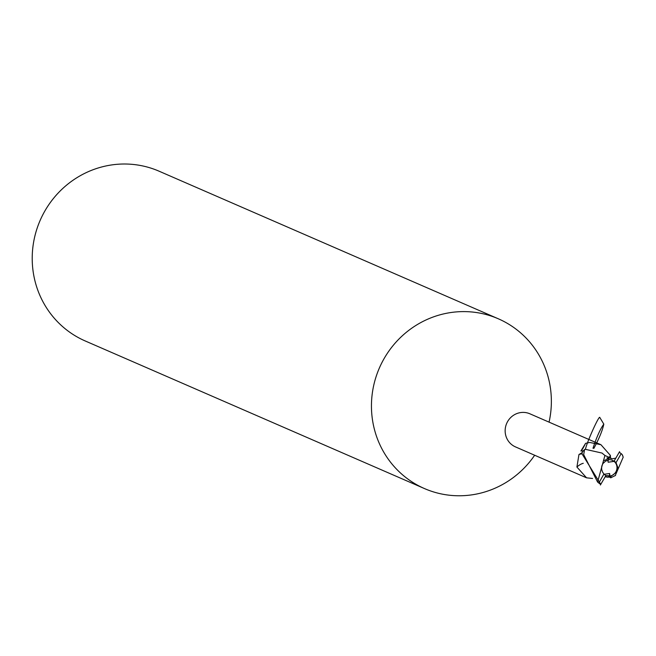 <?xml version="1.0" encoding="UTF-8"?>
<svg xmlns="http://www.w3.org/2000/svg" width="656" height="656" viewBox="0 0 656 656"><rect width="100%" height="100%" fill="white"/><g stroke="black" fill="none" stroke-linecap="round" stroke-linejoin="round"><path stroke-width="0.98" d="M604.209 474.28L609.621 473.493L609.941 476.051A8.331 8.052 113.5 0 0 614.082 461.365L608.169 462.218L607.923 460.2M610.81 476.436L605.865 475.592L609.457 475.83L609.375 477.092L610.916 477.781L610.81 476.436L616.509 472.181L617.722 467.187L616.025 462.66A8.331 8.052 113.5 0 0 614.106 461.094L614.705 461.873L611.95 460.102L614.082 461.365M605.078 476.969L605.873 476.83L605.078 476.969M605.078 476.978L605.882 476.83M583.34 450.885L580.904 451A20.082 1.64 113.2 0 0 585.578 443.349L589.711 442.456L600.953 444.719L529.884 413.797A18.048 17.441 113.5 0 0 507.596 421.587A18.048 17.441 113.5 0 0 515.485 446.9L586.554 477.822L576.911 467.031L578.961 454.518L582.192 452.607M592.548 478.462L586.554 477.822M549.064 422.144A92.57 89.454 113.5 0 0 498.339 318.8A92.57 89.454 113.5 0 0 384.006 358.758A92.57 89.454 113.5 0 0 424.473 488.572A92.57 89.454 113.5 0 0 534.665 455.239M498.339 318.8L159.105 171.208A92.57 89.454 113.5 0 0 44.772 211.158A92.57 89.454 113.5 0 0 85.239 340.972L424.473 488.572M609.334 457.412A20.147 1.648 113.2 0 0 610.375 455.412L610.515 458.38M600.953 444.719L610.375 455.412M580.904 451L585.578 443.349M583.258 463.3A20.147 11.414 -66.9 0 0 576.911 467.031M615.771 458.15L612.081 458.847L609.055 457.888L606.89 457.954L608.53 458.651L608.768 460.053L605.627 461.07L602.864 463.636L601.749 466.186L601.609 469.204L602.569 472.115L603.946 474.001L598.797 483.037L597.583 482.045L583.684 454.633L584.578 449.532L585.177 449.278L602.093 453.083L585.168 449.278M609.621 473.493L609.457 475.83M608.653 459.364L611.95 460.102L608.653 459.364M597.583 482.045L604.93 455.477L602.274 453.288M584.578 449.532A18.507 17.884 113.5 0 0 582.233 452.345L582.069 453.936L600.765 484.374A18.516 17.892 113.5 0 1 598.797 483.037M610.728 477.814L615.541 475.403M605.349 476.494L607.3 477.199L609.375 477.092M607.308 477.199L605.267 476.65M600.388 485.014L605.873 475.575A8.331 8.052 113.5 0 1 603.946 474.001M615.197 475.715L623.2 457.175L622.167 454.526L622.839 456.043M609.047 457.888L609.35 457.421L612.081 458.831M608.752 458.634L603.413 460.815M619.592 451.648L614.106 461.094M616.025 462.66L621.183 453.632A18.516 17.892 113.5 0 0 619.215 452.287M621.183 453.632L622.167 454.526M585.439 449.335C586.792 442.292 599.436 414.387 599.838 417.56L603.815 424.12C600.289 428.983 596.681 437.035 592.999 448.261M593.869 448.384C599.231 438.347 602.544 430.254 603.815 424.12M582.069 453.87A27.814 15.752 -66.9 0 0 578.961 454.518M622.716 455.682L622.905 456.248M609.35 457.421L604.93 455.485"/></g></svg>
